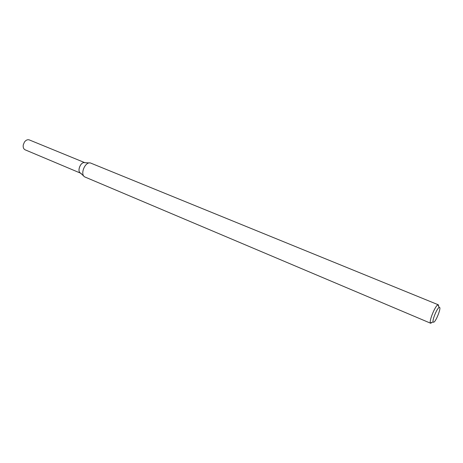 <?xml version="1.0" encoding="UTF-8"?>
<svg xmlns="http://www.w3.org/2000/svg" width="463" height="463" viewBox="0 0 463 463"><rect width="100%" height="100%" fill="white"/><g stroke="black" fill="none" stroke-linecap="round" stroke-linejoin="round"><path stroke-width="0.69" d="M83.919 176.2L80.429 173.058C76.794 171.05 80.753 161.518 84.741 162.675L89.428 162.93M432.251 322.289L430.688 323.261L84.683 176.895C79.844 174.238 85.163 161.425 90.459 162.982L438.351 304.81L438.762 306.604M430.688 323.261L430.405 322.942C429.01 320.766 435.405 305.383 437.929 304.833L438.351 304.81M433.53 322.248L433.148 321.97C432.066 320.217 437.165 307.936 439.173 307.467C442.043 306.078 435.793 322.439 433.53 322.248M80.516 173.139L25.164 149.833C23.544 148.988 22.913 147.327 23.272 144.855L24.417 142.089C25.922 140.086 27.543 139.363 29.285 139.913L84.856 162.681M81.135 173.37L80.805 173.26C76.407 171.721 80.956 160.771 85.146 162.802M439.173 307.467L437.929 304.833M433.148 321.97L430.405 322.942"/></g></svg>
